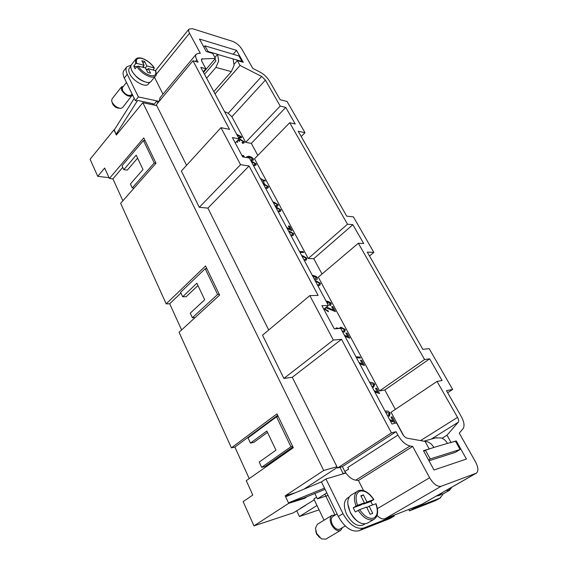 <?xml version="1.0" encoding="UTF-8"?>
<svg xmlns="http://www.w3.org/2000/svg" width="568" height="568" viewBox="0 0 568 568"><rect width="100%" height="100%" fill="white"/><g stroke="black" fill="none" stroke-linecap="round" stroke-linejoin="round"><path stroke-width="0.85" d="M214.91 57.46L217.601 54.287L218.687 60.996L215.932 67.393L206.631 78.221M213.824 91.633L231.346 71.632L234.094 65.37L233.107 58.958L217.693 54.457M123.483 86.251L121.445 86.975L112.002 98.988L111.662 100.912L112.109 102.226C114.331 105.904 117.228 107.948 120.799 108.36L122.574 107.615L132.479 94.764M112.017 102.027L112.677 104.065C114.154 106.5 116.085 107.863 118.463 108.14L119.649 108.254M121.445 86.975L121.587 90.205C125.244 95.325 128.751 97.178 132.103 95.751M126.472 82.459L122.34 87.699L122.461 90.397C125.507 94.664 128.425 96.205 131.222 95.012L132.081 93.94M131.144 68.891L131.932 70.986C135.937 77.468 141.07 81.274 147.332 82.388M149.867 82.154L148.376 84C145.749 88.083 133.068 81.26 129.71 73.819C128.538 71.355 128.425 69.466 129.369 68.167L130.839 66.278M155.802 70.78L148.234 68.65L150.52 73.18L147.758 72.498L145.472 67.954L138.067 66.094L136.845 66.548L135.092 68.785L133.75 66.08L136.647 66.804M133.75 66.08L135.496 63.85L136.71 63.389L144.116 65.27L141.851 60.762L144.613 61.479L146.885 65.973L154.368 67.961C150.96 63.112 146.721 59.86 141.645 58.213C138.819 57.517 136.824 57.886 135.667 59.32L131.464 64.716C130.484 66.066 130.604 68.018 131.833 70.581C135.34 78.313 148.511 85.441 151.223 81.224L155.49 75.949C156.385 75.906 156.477 74.152 155.76 70.673M424.559 441.3L427.583 441.847C430.203 442.848 432.298 444.709 433.845 447.442L425.475 450.225L430.225 458.937L460.094 449.494L455.479 441.279L447.477 443.381C445.944 440.725 443.885 438.915 441.293 437.949L435.571 437.9M342.412 527.629L340.651 530.363L325.819 539.139L321.524 538.911L316.667 533.508L315.474 528.19L317.398 524.257L332.039 515.318L335.205 515.077M319.45 537.399L316.518 533.977L315.723 530.789M340.651 530.363C337.385 531.52 334.318 529.603 331.442 524.605C329.596 520.224 329.795 517.129 332.039 515.318M345.202 525.975L339.948 529.092C337.222 530.058 334.666 528.46 332.273 524.299C330.732 520.65 330.895 518.066 332.77 516.56L337.08 513.933M358.202 521.758C354.972 519.592 352.316 516.461 350.236 512.379L347.836 503.908M364.883 523.966L363.122 524.995C357.407 526.948 351.94 523.455 346.721 514.494C343.349 506.677 343.583 501.196 347.446 498.051L349.164 496.993M358.174 510.327C363.193 517.753 368.241 520.856 373.332 519.642L374.099 519.273C378.047 516.447 378.686 511.264 376.009 503.731L369.101 506.195L372.714 513.351L370.159 514.31L366.537 507.117L359.636 509.61L355.398 511.995L354.233 509.886L353.268 507.714L357.499 505.321L364.4 502.879L360.857 505.023L353.268 507.714M364.4 502.879L360.822 495.765L363.399 494.891L366.971 501.977L373.886 499.563L370.79 501.501L363.435 504.107L363.186 503.617M370.79 501.501L372.594 504.938M374.099 519.273L367.34 523.22C361.425 525.237 355.745 521.58 350.3 512.258C346.764 504.128 346.991 498.434 350.974 495.182L358.699 490.582M238.787 139.231L240.058 139.16L244.318 141.851L244.169 142.859L242.571 143.328L241.996 142.532L243.225 142.199L243.31 141.666L240.52 139.984L239.305 140.268L239.653 141.418L237.786 140.296M238.759 139.259L240.037 139.188L244.29 141.879L244.155 142.873M236.771 141.368L237.687 142.362L236.359 141.808M237.651 142.348L237.495 141.631M236.749 141.397L237.474 141.659M239.291 140.282L239.589 141.404M242.018 142.561L243.196 142.22M251.936 161.305L251.177 161.319L251.936 161.305L256.211 163.96L256.026 165.082L254.507 165.565L253.917 164.756L255.103 164.393L255.209 163.804L252.412 162.15L251.652 162.207M251.908 161.333L256.189 163.989L256.012 165.096M253.939 164.784L255.075 164.422M264.113 184.011L263.353 184.046L264.113 184.011L268.408 186.631L268.174 187.873L266.74 188.37L266.144 187.539L267.272 187.163L267.407 186.496L264.603 184.87L263.843 184.962M264.092 184.032L268.38 186.659L268.16 187.887M266.165 187.568L267.272 187.163M275.842 207.334L276.602 207.292L280.911 209.876L280.627 211.261L279.286 211.75L278.682 210.905L279.747 210.522L279.917 209.769L277.099 208.172L276.353 208.293M275.849 207.356L276.573 207.313L280.883 209.897L280.613 211.275M278.696 210.934L279.733 210.536M288.658 231.254L289.417 231.176L293.741 233.718L293.393 235.266L292.158 235.741L291.54 234.882L292.541 234.492L292.747 233.647L289.921 232.078L289.183 232.234M288.665 231.268L289.389 231.197L293.713 233.739L293.379 235.28M291.554 234.904L292.541 234.492M301.814 255.792L302.566 255.685L306.905 258.184L306.486 259.91L305.364 260.364L304.739 259.484L305.655 259.1L305.918 258.149L303.085 256.615L302.353 256.8M301.821 255.806L302.531 255.706L306.876 258.206L306.471 259.924M304.753 259.505L305.627 259.129M315.318 280.99L316.064 280.848L320.416 283.297L319.926 285.214L318.925 285.633L318.293 284.738L319.117 284.376L319.429 283.297L316.596 281.799L315.872 282.026M315.318 281.004L316.028 280.869L320.38 283.318L319.912 285.228M318.307 284.76L319.088 284.398M326.515 307.025L333.65 310.369L331.676 306.692L332.812 306.649L335.482 311.612L326.245 307.884L325.634 308.126L325.308 309.39L328.07 310.788L328.46 311.754L324.136 308.956M333.65 310.369L331.016 308.999M326.486 307.047L330.988 309.02M328.418 311.754L328.041 310.817L325.279 309.411L325.634 308.126M335.439 311.612L332.784 306.67L331.691 306.713M344.3 335.07L347.928 336.945L345.898 333.167L347.027 333.075L349.774 338.173L345.017 336.405M347.928 336.945L344.329 335.127M349.732 338.18L346.998 333.096L345.912 333.189M358.969 362.434L362.604 364.251L360.517 360.368L361.631 360.226L364.457 365.472L359.707 363.811M362.604 364.251L359.956 362.959M358.997 362.49L359.927 362.98M364.415 365.48L361.603 360.254L360.531 360.389M374.042 390.564L377.692 392.332L375.547 388.334L376.648 388.143L379.552 393.532L374.802 391.977M377.692 392.332L375.036 391.075M374.071 390.614L375.008 391.096M379.509 393.539L376.62 388.164L375.555 388.349M389.549 419.496L393.205 421.2L390.997 417.097L392.09 416.848L395.072 422.393L390.33 420.952M393.205 421.2L390.55 419.993M389.577 419.546L390.514 420.015M395.03 422.4L392.055 416.869L391.004 417.111M385.012 411.033L387.923 411.104L390.216 413.042L389.066 416.294L388.384 415.229L389.286 413.248L385.615 412.155M385.019 411.04L387.887 411.125L390.18 413.064L389.421 416.117M371.862 386.488L373.091 386.197L373.815 384.458L370.251 383.492M371.877 386.517L373.091 386.197M370.173 382.278L369.69 382.434L370.173 382.278C372.09 382.3 373.609 382.967 374.745 384.28L373.63 387.099L372.494 387.674M370.137 382.307C372.054 382.328 373.574 382.988 374.71 384.302L373.609 387.113M355.944 356.796L359.913 357.031L360.453 358.032L356.434 357.712M360.41 358.032L359.913 357.031M355.966 356.832L359.885 357.059M342.213 331.172L343.874 331.045L344.329 329.596L341.574 328.197L340.8 328.531M342.192 331.13L343.86 331.052M339.359 328.496L341.041 327.225L345.294 329.539L344.669 331.911L342.752 332.181M339.941 327.679L341.006 327.253L345.259 329.561L344.655 331.925M335.468 328.78L336.774 327.857L338.904 328.524M335.944 328.19L336.746 327.878L338.84 328.531M326.039 300.99C328.694 301.466 330.434 302.282 331.243 303.426L330.789 305.25L329.972 305.605L329.397 304.725L330.264 303.44L326.486 301.835M326.053 301.026C328.694 301.509 330.413 302.318 331.215 303.454L330.775 305.264M326.905 302.623L327.821 303.568L327.885 304.441M326.955 302.709L327.871 304.412M329.412 304.746L329.965 304.476M314.239 278.987L316.099 278.341L316.369 277.582L312.741 276.183M314.232 278.966L316.099 278.341M312.251 275.274C314.828 275.721 316.525 276.495 317.342 277.589L317.228 279.25L314.743 279.917M312.272 275.31C314.828 275.764 316.511 276.531 317.313 277.61L317.214 279.257M303.205 251.688L299.528 251.532L303.234 251.667L303.66 252.526M303.234 251.667L303.702 252.526L299.975 252.369M286.556 227.328L290.141 229.387L288.324 226.007L289.488 226.099L291.938 230.658L287.195 228.528M290.141 229.387L287.529 227.91M286.584 227.392L287.5 227.938M291.895 230.658L289.46 226.128L288.338 226.036M273.797 202.059L273.038 202.116L273.797 202.059L278.1 204.65L277.83 206.006L276.467 206.496L275.863 205.651L276.943 205.268L277.099 204.544L274.287 202.939L273.542 203.053M273.769 202.08L278.071 204.672L277.816 206.021M275.878 205.68L276.928 205.282M262.522 182.491L261.457 180.503M265.192 181.014L264.78 180.248L265.235 181.022L262.863 180.695L264.39 183.549L262.92 183.237M261.024 179.701L260.833 178.856L261.954 179.012L262.43 179.893L264.809 180.219L262.402 179.921L261.926 179.041L260.847 178.884M264.347 183.549L262.863 180.695M246.547 157.535L246.761 156.711L248.798 156.2L251.425 157.102L253.534 158.976L253.364 160.112L251.851 160.574L251.297 159.729L252.426 159.402L252.533 158.813L249.359 157.059L247.889 157.393M246.746 156.725L248.77 156.228L251.397 157.13L253.505 159.004L253.349 160.126M244.403 157.18L243.58 155.632L242.422 155.44M243.253 156.995L242.408 155.405L243.601 155.611L244.446 157.187M251.319 159.757L252.426 159.402M238.304 137.314L240.548 137.151L240.633 136.682L237.069 135.006M238.333 137.357L240.534 137.165M236.636 134.19L241.634 136.86L241.528 137.669L238.794 138.223M236.65 134.218L241.606 136.888L241.514 137.683M257.815 155.405L251.312 143.392L285.768 107.423L295.239 123.98L289.701 122.731L254.528 158.77L308.254 258.525L347.502 224.211L352.877 224.687L363.676 243.551L358.33 243.232L318.3 277.177L379.559 390.912L424.573 359.523L429.649 358.82L442.06 380.517L437.048 381.426L391.061 412.269L403.67 435.677M251.312 143.392L245.681 142.341L280.201 106.06L285.768 107.423M224.509 111.569L228.194 113.266L231.893 116.752L245.681 142.341M395.342 409.4L384.82 389.967L379.559 390.912M322.035 274.01L313.749 258.703L308.254 258.525M122.88 200.788L112.918 178.877L109.397 178.473L143.775 137.903L155.987 163.215L120.65 203.316L166.19 303.866L205.566 265.945L219.624 295.062L179.062 332.287L231.403 447.847L276.957 413.866L293.301 447.726L246.271 480.67L252.788 495.055L243.139 501.622L253.981 525.869L288.7 503.347L285.186 495.836L323.703 470.481L142.816 102.694L116.355 135.042L114.289 129.944M113.941 129.887L90.092 159.267L97.731 176.343L104.661 168.029L109.397 178.473M249.224 478.604L234.889 447.087L231.403 447.847M181.618 329.944L169.711 303.774L166.19 303.866M122.738 167.347L112.918 178.877M143.441 140.53L122.006 165.771L123.81 169.662L136.192 155.171L143.008 169.555L130.427 183.954L132.266 187.923L154.233 162.938L143.441 140.53L145.181 140.821M154.233 162.938L155.98 163.186M123.81 169.662L127.338 170.109L137.605 158.145M132.266 187.923L134.048 188.114M276.517 416.791L248.053 437.942L250.438 443.097L266.868 431.005L275.956 450.183L259.221 462.061L261.663 467.336L290.951 446.753L276.517 416.791L278.214 416.465M290.951 446.753L292.634 446.349M292.925 446.952L265.121 466.456L261.663 467.336M267.507 432.355L253.903 442.344L250.438 443.097M234.889 447.087L277.638 415.279M169.711 303.774L180.936 293.01M206.241 268.728L206.702 268.288M197.955 285.534L186.19 296.702L182.676 296.773L196.869 283.24L204.693 299.769L190.266 313.153L192.374 317.704L195.087 317.583M192.374 317.704L217.601 294.487L205.183 268.714L180.61 292.314L182.676 296.773M205.183 268.714L206.915 268.742M217.601 294.487L219.333 294.458M353.388 216.848L373.836 252.405L367.283 252.107L422.876 349.363L429.16 348.61L452.639 389.449L446.498 390.685L461.216 416.429C464.17 421.932 464.794 426.007 463.069 428.655L459.278 433.164L475.459 461.748C478.348 467.365 478.654 471.163 476.36 473.151L441.151 486.279C437.31 486.925 433.462 484.085 429.607 477.759L412.695 446.441L410.06 445.994C405.516 444.872 401.462 441.23 397.905 435.081L396.088 431.687L391.43 432.866L341.531 339.323L333.345 340.054L309.83 295.601L318.115 295.424L249.068 165.984L240.555 164.67L220.973 127.672L229.536 129.369L192.942 60.769L198.033 62.168L196.805 59.881C195.477 57.318 195.271 55.437 196.18 54.237L198.417 53.342L200.348 53.321L189.506 33.249C188.512 31.346 188.342 29.955 188.995 29.067L192.502 28.712L232.702 41.379C236.458 42.87 239.575 45.561 242.06 49.444L252.774 68.38L260.187 72.193C264.099 74.373 267.244 77.397 269.623 81.267L280.173 99.719L287.046 101.473L305.009 132.706L298.186 131.236L346.75 216.181L353.388 216.848M369.505 255.99L373.836 252.405M313.749 258.703L352.877 224.687M437.048 381.426L457.517 417.366C458.703 419.589 458.944 421.222 458.241 422.258L446.98 435.209L451.035 442.451L456.232 440.903L466.435 459.043L434.009 470.006L423.48 450.658L429.216 448.947L425.077 441.393L407.313 438.24C405.502 437.779 403.898 436.33 402.485 433.895L396.57 422.911L391.97 424.005L340.722 328.396L334.268 328.865L321.928 305.705L328.432 305.463L249.402 158.011L242.685 156.896L232.397 137.591L239.135 138.862L235.266 142.973M328.432 305.463L323.81 309.226M384.82 389.967L429.649 358.82M239.135 138.862L200.831 67.393L205.85 68.742L201.832 61.28L201.576 59.008L215.414 58.383L212.68 53.385L206.255 51.518L199.482 39.057L236.544 50.36L243.26 62.31L237.339 60.577L240.058 65.441L261.621 76.46L265.419 80.102L280.201 106.06M358.33 243.232L424.573 359.523M289.701 122.731L347.502 224.211M301.203 136.512L305.009 132.706M341.531 339.323L292.3 377.273L283.908 378.423L262.522 335.184L309.83 295.601M283.908 378.423L333.345 340.054M249.068 165.984L207.895 208.115L199.29 207.313L181.348 171.032L220.973 127.672M199.29 207.313L240.555 164.67M447.662 392.715L452.639 389.449M268.714 330.008L207.895 208.115M186.552 165.338L156.747 105.62L142.816 102.694M323.703 470.481L336.938 466.733L292.3 377.273M156.747 105.62L156.321 104.761L192.942 60.769M348.653 469.097L347.765 467.485L348.653 469.097L344.84 471.49L342.39 466.612L396.088 431.687M348.575 469.083L344.84 471.49M159.395 101.061L159.956 97.845L196.18 54.237M363.555 490.596L358.443 480.5L355.781 480.173C352.295 479.598 349 477.212 345.912 473.023L344.925 471.497M215.038 93.897L240.058 65.441M377.06 515.481C379.999 518.399 382.655 519.479 385.04 518.719L413.618 507.551L414.001 508.275L440.008 498.072L443.253 493.848M336.938 466.733L337.562 467.989L339.983 467.294L343.122 473.563L342.291 474.095M233.171 54.251L236.544 50.36M234.201 64.177L237.339 60.577M442.053 438.255L446.98 435.209M450.538 442.756L451.035 442.451M455.508 441.343L456.232 440.903M428.698 449.267L429.216 448.947M203.216 71.838L205.85 68.742M203.5 72.377L215.414 58.383M358.443 480.5L412.695 446.441M337.562 467.989L391.43 432.866M342.39 466.612L339.983 467.294M163.009 94.174L154.446 77.241M476.36 473.151L422.067 504.214L413.618 507.551M131.158 65.199L126.834 66.811C125.585 68.536 125.734 71.021 127.282 74.28L138.393 96.922L159.125 101.388M153.495 104.938L156.747 101.026L159.019 101.516M156.747 101.026L157.755 103.035M345.749 472.782L343.122 473.563M441.258 494.38L439.234 495.537L436.472 495.97M393.901 515.254L394.291 516.007L363.69 528.02C356.221 529.575 349.313 524.782 342.965 513.649L325.933 478.945L345.912 473.023M326.813 492.896L317.406 498.867L328.048 495.438M316.979 505.492L299.428 516.532L319.081 509.858M324.853 494.139L335.028 515.02M316.61 497.206L313.841 498.967L324.051 520.196M363.399 494.891L361.092 496.304M366.971 501.977L363.435 504.107M369.101 506.195L366.772 507.586M439.618 494.167L443.203 493.876L449.551 490.255L451.773 487.216M300.579 508.225L314.274 499.861M299.428 516.532L296.688 510.696M324.491 488.139L288.473 502.85L285.633 496.78L321.445 481.898M325.074 489.346L303.589 498.086L288.473 502.85M394.291 516.007L389.698 518.655L358.99 530.746C351.507 532.322 344.62 527.565 338.315 516.468L321.431 481.87L325.933 478.945M440.612 497.781L435.585 500.585L409.471 510.866L408.74 509.453M460.094 449.494L455.259 452.391L428.982 460.769M430.225 458.937L428.542 459.959M425.475 450.225L423.806 451.255M314.828 493.514L317.406 498.867M414.001 508.275L409.471 510.866M144.116 65.27L142.575 67.223M144.613 61.479L143.143 63.339M146.885 65.973L145.337 67.919M143.349 66.243L144.023 67.592M154.368 67.961L153.254 69.907M146.082 69.161L147.531 69.53M148.234 68.65L146.75 70.503M116.788 134.509L116.057 134.389L137.605 100.458L153.246 103.759L152.607 104.746M134.24 98.363L114.104 130.228L116.057 134.389M126.834 66.811L123.909 70.581C122.652 72.313 122.794 74.806 124.328 78.057L135.362 100.664L137.136 101.04L137.605 100.458M152.87 104.349L153.821 104.547M138.393 96.922L135.362 100.664M217.601 54.287L208.051 51.496L204.97 45.838L238.908 55.962L241.968 61.415L233.107 58.958M214.881 59.015L215.911 60.897L204.508 74.252M241.968 61.415L241.606 61.827M204.97 45.838L203.876 47.144M208.051 51.496L207.689 51.929M307.423 496.531L304.64 498.321L304.377 497.767M337.278 467.407L303.944 489.169M295.232 492.79L285.186 495.836M304.64 498.321L288.7 503.347M253.981 525.869L293.336 512.833L305.818 505.243M109.028 177.663L97.731 176.343M215.932 67.393L231.346 71.632M136.845 66.548C140.488 71.774 144.989 75.203 150.335 76.85C152.778 77.404 154.496 77.106 155.49 75.949M135.667 59.32L135.496 63.85M154.113 67.812C150.825 63.147 146.75 60.03 141.893 58.461C137.335 57.56 135.61 59.2 136.71 63.389M138.067 66.094C141.446 70.886 145.593 74.039 150.506 75.544C155.007 76.325 156.661 74.628 155.462 70.468M433.845 447.442L447.477 443.381M445.979 490.525L449.551 490.255M448.003 489.367L449.309 489.126L451.042 487.635M375.796 503.78C378.366 511.094 377.635 515.872 373.595 518.108C368.93 519.223 364.28 516.39 359.636 509.61M357.499 505.321C355.014 497.852 355.852 493.13 360.005 491.142C364.642 490.234 369.2 493.052 373.68 499.606M420.576 440.59L457.517 417.366M231.893 116.752L265.419 80.102M195.484 61.472L196.805 59.881M347.765 467.485L397.905 435.081M355.781 480.173L410.06 445.994M228.194 113.266L261.621 76.46M431.226 439.121L458.241 422.258M201.363 59.952L202.449 58.653M156.214 74.387L189.506 33.249M421.676 504.398L475.991 473.321M385.04 518.719L441.151 486.279M377.422 508.616L429.607 477.759M356.037 506.038C353.502 498.803 354.006 493.826 357.563 491.107L358.884 490.503C364.003 489.417 369.008 492.435 373.886 499.563M363.69 528.02L358.99 530.746M342.965 513.649L338.315 516.468M440.008 498.072L435.585 500.585M127.282 74.28L124.328 78.057M155.596 70.517L188.995 29.067M423.898 441.18L436.678 437.587"/></g></svg>
